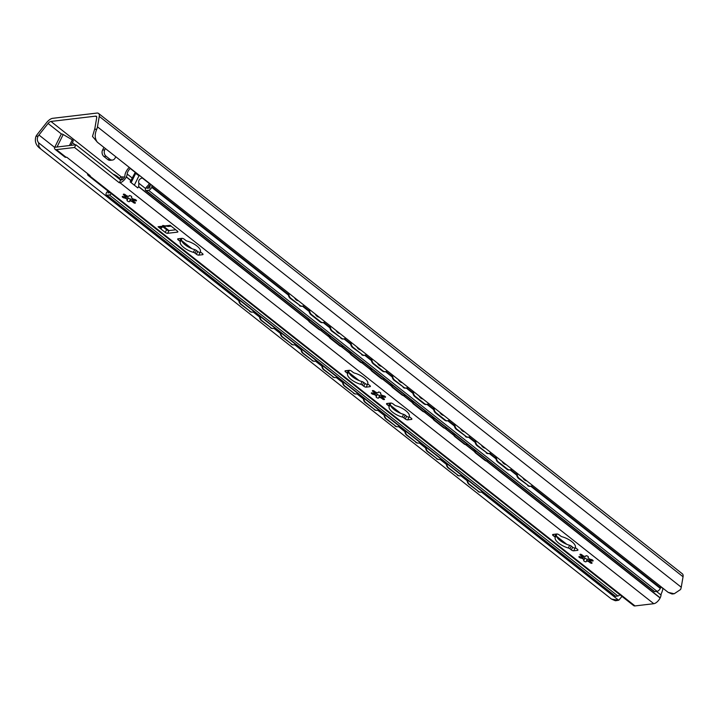 <?xml version="1.0" encoding="UTF-8"?>
<svg xmlns="http://www.w3.org/2000/svg" width="719" height="719" viewBox="0 0 719 719"><rect width="100%" height="100%" fill="white"/><g stroke="black" fill="none" stroke-linecap="round" stroke-linejoin="round"><path stroke-width="1.08" d="M102.574 150.064A4.656 3.748 83.2 0 0 103.904 156.49L106.088 156.23A4.656 3.748 -96.8 0 1 104.758 149.804L102.574 150.064L103.904 147.377M106.088 156.23L109.98 159.303L107.796 159.564L103.904 156.49M107.796 159.564A4.656 3.748 83.2 0 0 110.259 160.31L112.443 160.049A4.656 3.748 -96.8 0 1 109.98 159.303M115.759 156.733L115.139 157.991A4.656 3.748 -96.8 0 1 112.443 160.049M105.387 148.545L104.758 149.804M96.93 113.072L52.676 118.32A7.909 3.64 -51.7 0 0 46.591 122.625L37.622 133.941A10.192 4.682 -51.7 0 0 35.968 136.349C34.368 141.4 35.95 145.606 40.713 148.959L38.862 146.334L38.628 142.82C37.037 140.771 36.885 138.533 38.161 136.089A6.516 2.993 128.3 0 1 38.943 135.001L48.074 123.47A3.721 1.708 128.3 0 1 50.941 121.448L95.609 116.145A3.721 1.708 128.3 0 1 96.382 116.325A3.721 1.708 128.3 0 1 96.706 117.7L94.872 128.368A6.516 2.993 128.3 0 1 94.602 129.384L92.49 136.43L97.38 142.236C94.719 138.632 94.522 134.264 96.804 129.123A10.192 4.682 -51.7 0 0 97.46 126.841L99.267 116.37A7.909 3.64 -51.7 0 0 98.575 113.449A7.909 3.64 -51.7 0 0 96.93 113.072M668.194 592.384L674.215 593.75L672.076 594.002L668.194 592.384L97.38 142.236M674.215 593.75L680.587 589.508A10.192 4.682 -51.7 0 0 681.253 587.225L683.05 576.755A7.909 3.64 -51.7 0 0 682.367 573.825L98.575 113.449M617.486 600.482L615.347 600.733L611.518 599.107L618.708 600.275L621.953 596.464A6.516 2.993 128.3 0 1 621.989 596.411M618.708 600.275L481.523 492.084M467.188 480.786L460.762 475.717M446.427 464.411L440.01 459.351M425.675 448.045L419.249 442.976M404.914 431.679L398.488 426.61M384.162 415.303L377.736 410.243M363.401 398.937L356.975 393.868M342.648 382.571L336.222 377.502M321.887 366.196L315.461 361.136M301.126 349.829L294.709 344.761M280.374 333.463L273.948 328.394M259.613 317.088L253.196 312.028M238.861 300.722L38.628 142.82M611.518 599.107L40.713 148.959M246.968 305.979A5.905 4.934 -89.9 0 1 246.518 305.629M298.502 300.839A5.905 4.557 -102.7 0 1 294.511 297.693M267.729 322.355A5.905 4.934 -89.9 0 1 267.27 321.995M319.254 317.205A5.905 4.557 -102.7 0 1 315.273 314.068M288.481 338.721A5.905 4.934 -89.9 0 1 288.031 338.361M340.015 333.58A5.905 4.557 -102.7 0 1 336.025 330.434M309.242 355.087A5.905 4.934 -89.9 0 1 308.784 354.737M360.767 349.946A5.905 4.557 -102.7 0 1 356.786 346.801M329.994 371.462A5.905 4.934 -89.9 0 1 329.545 371.103M381.528 366.313A5.905 4.557 -102.7 0 1 377.538 363.176M350.755 387.829A5.905 4.934 -89.9 0 1 350.297 387.469M402.281 382.688A5.905 4.557 -102.7 0 1 398.299 379.542M371.507 404.195A5.905 4.934 -89.9 0 1 371.058 403.844M423.042 399.054A5.905 4.557 -102.7 0 1 419.06 395.908M392.268 420.57A5.905 4.934 -89.9 0 1 391.819 420.211M443.794 415.42A5.905 4.557 -102.7 0 1 439.812 412.284M413.021 436.936A5.905 4.934 -89.9 0 1 412.571 436.577M464.555 431.795A5.905 4.557 -102.7 0 1 460.573 428.65M433.782 453.303A5.905 4.934 -89.9 0 1 433.332 452.952M485.307 448.162A5.905 4.557 -102.7 0 1 481.326 445.016M454.534 469.678A5.905 4.934 -89.9 0 1 454.084 469.318M506.068 464.528A5.905 4.557 -102.7 0 1 502.087 461.391M288.418 292.885A4.656 3.595 77.3 0 0 290.269 298.385L290.844 298.25A4.656 3.595 -102.7 0 1 288.903 293.271M304.11 305.26A4.656 3.595 -102.7 0 1 302.627 306.123A4.656 3.595 -102.7 0 1 299.922 305.413L290.844 298.25M299.922 305.413L290.269 298.385M299.347 305.548A4.656 3.595 77.3 0 0 302.052 306.249A4.656 3.595 77.3 0 0 302.339 306.168M238.897 299.616A4.656 3.883 90.1 0 0 240.595 304.218L241.108 304.218A4.656 3.883 -89.9 0 1 239.373 299.985M254.113 311.615A4.656 3.883 -89.9 0 1 252.315 312.145A4.656 3.883 -89.9 0 1 250.185 311.381L241.108 304.218M250.185 311.381L240.595 304.218M249.673 311.381A4.656 3.883 90.1 0 0 251.803 312.145A4.656 3.883 90.1 0 0 252.054 312.136M309.17 309.251A4.656 3.595 77.3 0 0 311.021 314.751L311.606 314.625A4.656 3.595 -102.7 0 1 309.664 309.646M324.862 321.636A4.656 3.595 -102.7 0 1 323.388 322.489A4.656 3.595 -102.7 0 1 320.683 321.779L311.606 314.625M320.683 321.779L320.108 321.914A4.656 3.595 77.3 0 0 322.804 322.624A4.656 3.595 77.3 0 0 323.092 322.543M259.649 315.983A4.656 3.883 90.1 0 0 261.348 320.584L261.86 320.584A4.656 3.883 -89.9 0 1 260.125 316.36M274.874 327.99A4.656 3.883 -89.9 0 1 273.067 328.511A4.656 3.883 -89.9 0 1 270.946 327.747L261.86 320.584M270.946 327.747L261.348 320.584M270.434 327.747A4.656 3.883 90.1 0 0 272.555 328.511A4.656 3.883 90.1 0 0 272.816 328.502M329.931 325.626A4.656 3.595 77.3 0 0 331.783 331.117L332.358 330.992A4.656 3.595 -102.7 0 1 330.416 326.013M345.623 338.002A4.656 3.595 -102.7 0 1 344.14 338.856A4.656 3.595 -102.7 0 1 341.444 338.155L332.358 330.992M341.444 338.155L331.783 331.117M340.86 338.281A4.656 3.595 77.3 0 0 343.565 338.991A4.656 3.595 77.3 0 0 343.853 338.91M280.41 332.349A4.656 3.883 90.1 0 0 282.109 336.95L282.621 336.959A4.656 3.883 -89.9 0 1 280.886 332.726M295.626 344.356A4.656 3.883 -89.9 0 1 293.828 344.886A4.656 3.883 -89.9 0 1 291.698 344.113L282.621 336.959M291.698 344.113L282.109 336.95M291.186 344.113A4.656 3.883 90.1 0 0 293.316 344.877A4.656 3.883 90.1 0 0 293.568 344.868M350.683 341.992A4.656 3.595 77.3 0 0 352.535 347.493L353.119 347.358A4.656 3.595 -102.7 0 1 351.178 342.379M366.375 354.368A4.656 3.595 -102.7 0 1 364.901 355.231A4.656 3.595 -102.7 0 1 362.196 354.521L353.119 347.358M362.196 354.521L352.535 347.493M361.621 354.656A4.656 3.595 77.3 0 0 364.317 355.357A4.656 3.595 77.3 0 0 364.605 355.276M301.162 348.724A4.656 3.883 90.1 0 0 302.861 353.326L303.373 353.326A4.656 3.883 -89.9 0 1 301.638 349.092M316.387 360.722A4.656 3.883 -89.9 0 1 314.58 361.253A4.656 3.883 -89.9 0 1 312.459 360.489L303.373 353.326M312.459 360.489L302.861 353.326M311.947 360.489A4.656 3.883 90.1 0 0 314.068 361.253A4.656 3.883 90.1 0 0 314.329 361.244M371.444 358.359A4.656 3.595 77.3 0 0 373.296 363.859L373.871 363.733A4.656 3.595 -102.7 0 1 371.93 358.754M387.137 370.743A4.656 3.595 -102.7 0 1 385.654 371.597A4.656 3.595 -102.7 0 1 382.957 370.887L373.871 363.733M382.957 370.887L382.373 371.022A4.656 3.595 77.3 0 0 385.078 371.732A4.656 3.595 77.3 0 0 385.366 371.651M321.923 365.09A4.656 3.883 90.1 0 0 323.622 369.692L324.134 369.692A4.656 3.883 -89.9 0 1 322.4 365.468M337.139 377.098A4.656 3.883 -89.9 0 1 335.342 377.619A4.656 3.883 -89.9 0 1 333.212 376.855L324.134 369.692M333.212 376.855L323.622 369.692M332.699 376.855A4.656 3.883 90.1 0 0 334.829 377.619A4.656 3.883 90.1 0 0 335.081 377.61M392.197 374.734A4.656 3.595 77.3 0 0 394.057 380.225L394.632 380.099A4.656 3.595 -102.7 0 1 392.691 375.12M407.889 387.11A4.656 3.595 -102.7 0 1 406.415 387.963A4.656 3.595 -102.7 0 1 403.71 387.262L394.632 380.099M403.71 387.262L394.057 380.225M403.134 387.388A4.656 3.595 77.3 0 0 405.831 388.098A4.656 3.595 77.3 0 0 406.118 388.017M342.675 381.456A4.656 3.883 90.1 0 0 344.374 386.058L344.886 386.067A4.656 3.883 -89.9 0 1 343.152 381.834M357.9 393.464A4.656 3.883 -89.9 0 1 356.094 393.994A4.656 3.883 -89.9 0 1 353.973 393.221L344.886 386.067M353.973 393.221L344.374 386.058M353.46 393.221A4.656 3.883 90.1 0 0 355.581 393.985A4.656 3.883 90.1 0 0 355.842 393.976M412.958 391.1A4.656 3.595 77.3 0 0 414.809 396.6L415.384 396.466A4.656 3.595 -102.7 0 1 413.443 391.487M428.65 403.476A4.656 3.595 -102.7 0 1 427.167 404.339A4.656 3.595 -102.7 0 1 424.471 403.629L415.384 396.466M424.471 403.629L423.886 403.763L414.809 396.6M423.886 403.763A4.656 3.595 77.3 0 0 426.592 404.464A4.656 3.595 77.3 0 0 426.879 404.384M363.437 397.832A4.656 3.883 90.1 0 0 365.135 402.433L365.647 402.433A4.656 3.883 -89.9 0 1 363.913 398.2M378.661 409.83A4.656 3.883 -89.9 0 1 376.855 410.36A4.656 3.883 -89.9 0 1 374.725 409.596L365.647 402.433M374.725 409.596L365.135 402.433M374.213 409.596A4.656 3.883 90.1 0 0 376.343 410.36A4.656 3.883 90.1 0 0 376.594 410.351M433.71 407.466A4.656 3.595 77.3 0 0 435.57 412.967L436.145 412.841A4.656 3.595 -102.7 0 1 434.204 407.862M449.411 419.851A4.656 3.595 -102.7 0 1 447.928 420.705A4.656 3.595 -102.7 0 1 445.223 419.995L436.145 412.841M445.223 419.995L444.648 420.13A4.656 3.595 77.3 0 0 447.344 420.84A4.656 3.595 77.3 0 0 447.631 420.759M384.189 414.198A4.656 3.883 90.1 0 0 385.887 418.8L386.4 418.8A4.656 3.883 -89.9 0 1 384.665 414.575M399.413 426.205A4.656 3.883 -89.9 0 1 397.607 426.727A4.656 3.883 -89.9 0 1 395.486 425.963L386.4 418.8M395.486 425.963L385.887 418.8M394.974 425.963A4.656 3.883 90.1 0 0 397.095 426.727A4.656 3.883 90.1 0 0 397.355 426.718M454.471 423.842A4.656 3.595 77.3 0 0 456.322 429.333L456.898 429.207A4.656 3.595 -102.7 0 1 454.956 424.228M470.163 436.217A4.656 3.595 -102.7 0 1 468.68 437.071A4.656 3.595 -102.7 0 1 465.984 436.37L456.898 429.207M465.984 436.37L456.322 429.333M465.4 436.496A4.656 3.595 77.3 0 0 468.105 437.206A4.656 3.595 77.3 0 0 468.393 437.125M404.95 430.564A4.656 3.883 90.1 0 0 406.648 435.166L407.161 435.166A4.656 3.883 -89.9 0 1 405.426 430.942M420.175 442.571A4.656 3.883 -89.9 0 1 418.368 443.102A4.656 3.883 -89.9 0 1 416.238 442.329L407.161 435.166M416.238 442.329L406.648 435.166M415.726 442.329A4.656 3.883 90.1 0 0 417.856 443.093A4.656 3.883 90.1 0 0 418.107 443.084M475.223 440.208A4.656 3.595 77.3 0 0 477.083 445.708L477.659 445.573A4.656 3.595 -102.7 0 1 475.717 440.594M490.924 452.584A4.656 3.595 -102.7 0 1 489.441 453.446A4.656 3.595 -102.7 0 1 486.736 452.736L477.659 445.573M486.736 452.736L477.083 445.708M486.161 452.871A4.656 3.595 77.3 0 0 488.866 453.572A4.656 3.595 77.3 0 0 489.145 453.491M425.702 446.939A4.656 3.883 90.1 0 0 427.401 451.541L427.913 451.541A4.656 3.883 -89.9 0 1 426.178 447.308M440.927 458.938A4.656 3.883 -89.9 0 1 439.12 459.468A4.656 3.883 -89.9 0 1 436.999 458.704L427.913 451.541M436.999 458.704L427.401 451.541M436.487 458.695A4.656 3.883 90.1 0 0 438.617 459.468A4.656 3.883 90.1 0 0 438.869 459.459M495.984 456.574A4.656 3.595 77.3 0 0 497.836 462.074L498.411 461.949A4.656 3.595 -102.7 0 1 496.469 456.96M511.676 468.959A4.656 3.595 -102.7 0 1 510.193 469.813A4.656 3.595 -102.7 0 1 507.497 469.103L498.411 461.949M507.497 469.103L506.922 469.237A4.656 3.595 77.3 0 0 509.618 469.938A4.656 3.595 77.3 0 0 509.906 469.866M446.463 463.306A4.656 3.883 90.1 0 0 448.162 467.907L448.674 467.907A4.656 3.883 -89.9 0 1 446.939 463.683M461.688 475.313A4.656 3.883 -89.9 0 1 459.881 475.834A4.656 3.883 -89.9 0 1 457.751 475.07L448.674 467.907M457.751 475.07L448.162 467.907M457.239 475.07A4.656 3.883 90.1 0 0 459.369 475.834A4.656 3.883 90.1 0 0 459.63 475.825M526.82 480.903A5.905 4.557 -102.7 0 1 522.839 477.758M475.295 486.044A5.905 4.934 -89.9 0 1 474.846 485.685M516.736 472.949A4.656 3.595 77.3 0 0 518.597 478.441L519.172 478.315A4.656 3.595 -102.7 0 1 517.231 473.336M532.437 485.325A4.656 3.595 -102.7 0 1 530.955 486.179A4.656 3.595 -102.7 0 1 528.249 485.478L519.172 478.315M528.249 485.478L518.597 478.441M527.674 485.604A4.656 3.595 77.3 0 0 530.379 486.314A4.656 3.595 77.3 0 0 530.658 486.233M467.215 479.672A4.656 3.883 90.1 0 0 468.914 484.273L469.426 484.273A4.656 3.883 -89.9 0 1 467.692 480.049M482.44 491.679A4.656 3.883 -89.9 0 1 480.643 492.209A4.656 3.883 -89.9 0 1 478.512 491.436L469.426 484.273M478.512 491.436L468.914 484.273M478 491.436A4.656 3.883 90.1 0 0 480.13 492.2A4.656 3.883 90.1 0 0 480.382 492.191M320.108 321.914L311.021 314.751M382.373 371.022L373.296 363.859M444.648 420.13L435.57 412.967M506.922 469.237L497.836 462.074M122.697 179.382A2.795 1.034 -153.7 0 0 121.448 179.229L122.598 176.901L121.772 177A5.114 2.355 -51.7 0 0 119.282 178.285M122.598 176.901A2.795 1.034 26.3 0 1 124.459 177.269M110.043 192.683L107.967 192.926A9.302 4.278 -51.7 0 0 108.964 191.829M107.958 191.029A6.516 2.993 128.3 0 1 106.897 192.117L106.439 192.746A3.253 1.501 -51.7 0 0 106.331 195.074A3.253 1.501 -51.7 0 0 107.005 195.226L109.36 194.948A2.795 1.285 -51.7 0 0 111.301 193.672M119.947 179.534A1.86 0.854 128.3 0 1 120.468 179.346L121.448 179.229M149.462 183.3A5.581 2.57 128.3 0 1 147.08 186.446A2.795 1.285 -51.7 0 0 145.867 188.081L145.687 188.45A2.795 1.285 -51.7 0 0 145.597 190.445A2.795 1.285 -51.7 0 0 146.173 190.58L148.518 190.301A3.253 1.501 -51.7 0 0 151.772 187.362L151.916 186.769A6.516 2.993 128.3 0 1 151.943 185.259M150.639 184.235A9.302 4.278 -51.7 0 0 149.867 187.956L147.062 188.288A8.376 3.856 -51.7 0 0 150.523 184.145M145.597 190.445L654.137 591.494A2.795 1.285 -51.7 0 0 654.712 591.629L657.067 591.351A3.253 1.501 -51.7 0 0 660.312 588.412L660.464 587.818A6.516 2.993 128.3 0 1 660.482 586.309M106.331 195.074L614.871 596.123A3.253 1.501 -51.7 0 0 615.554 596.276L617.9 595.997A2.795 1.285 -51.7 0 0 619.85 594.721M322.364 329.85A4.656 3.613 -102.2 0 1 322.049 329.94A4.656 3.613 -102.2 0 1 319.362 329.221L310.284 322.067A4.656 3.613 -102.2 0 1 308.433 318.868M319.362 329.221L318.796 329.347A4.656 3.613 77.8 0 0 321.474 330.057A4.656 3.613 77.8 0 0 321.752 329.985M318.796 329.347L309.709 322.184L310.284 322.067M307.768 318.346A4.656 3.613 77.8 0 0 309.709 322.184M343.116 346.216A4.656 3.613 -102.2 0 1 342.801 346.306A4.656 3.613 -102.2 0 1 340.123 345.596L331.046 338.433A4.656 3.613 -102.2 0 1 329.185 335.234M340.123 345.596L339.548 345.722A4.656 3.613 77.8 0 0 342.226 346.432A4.656 3.613 77.8 0 0 342.514 346.351M339.548 345.722L330.47 338.559L331.046 338.433M328.529 334.712A4.656 3.613 77.8 0 0 330.47 338.559M363.877 362.592A4.656 3.613 -102.2 0 1 363.562 362.673A4.656 3.613 -102.2 0 1 360.875 361.963L351.798 354.8A4.656 3.613 -102.2 0 1 349.946 351.6M360.875 361.963L360.309 362.088A4.656 3.613 77.8 0 0 362.987 362.798A4.656 3.613 77.8 0 0 363.266 362.718M360.309 362.088L351.223 354.925L351.798 354.8M349.281 351.079A4.656 3.613 77.8 0 0 351.223 354.925M384.629 378.958A4.656 3.613 -102.2 0 1 384.314 379.048A4.656 3.613 -102.2 0 1 381.636 378.329L372.559 371.175A4.656 3.613 -102.2 0 1 370.698 367.975M381.636 378.329L381.061 378.455A4.656 3.613 77.8 0 0 383.739 379.165A4.656 3.613 77.8 0 0 384.027 379.093M381.061 378.455L371.984 371.292L372.559 371.175M370.042 367.454A4.656 3.613 77.8 0 0 371.984 371.292M405.39 395.324A4.656 3.613 -102.2 0 1 405.076 395.414A4.656 3.613 -102.2 0 1 402.397 394.704L393.311 387.541A4.656 3.613 -102.2 0 1 391.46 384.341M402.397 394.704L401.822 394.83A4.656 3.613 77.8 0 0 404.5 395.54A4.656 3.613 77.8 0 0 404.779 395.459M401.822 394.83L392.736 387.667L393.311 387.541M390.794 383.82A4.656 3.613 77.8 0 0 392.736 387.667M426.142 411.699A4.656 3.613 -102.2 0 1 425.828 411.78A4.656 3.613 -102.2 0 1 423.149 411.07L414.072 403.907A4.656 3.613 -102.2 0 1 412.212 400.708M423.149 411.07L422.574 411.196A4.656 3.613 77.8 0 0 425.253 411.906A4.656 3.613 77.8 0 0 425.54 411.825M422.574 411.196L413.497 404.033L414.072 403.907M411.556 400.186A4.656 3.613 77.8 0 0 413.497 404.033M446.903 428.066A4.656 3.613 -102.2 0 1 446.589 428.156A4.656 3.613 -102.2 0 1 443.911 427.437L434.824 420.282A4.656 3.613 -102.2 0 1 432.973 417.083M443.911 427.437L443.335 427.562A4.656 3.613 77.8 0 0 446.014 428.272A4.656 3.613 77.8 0 0 446.292 428.2M443.335 427.562L434.249 420.399L434.824 420.282M432.308 416.562A4.656 3.613 77.8 0 0 434.249 420.399M467.656 444.432A4.656 3.613 -102.2 0 1 467.341 444.522A4.656 3.613 -102.2 0 1 464.663 443.812L455.585 436.649A4.656 3.613 -102.2 0 1 453.725 433.449M464.663 443.812L464.088 443.938A4.656 3.613 77.8 0 0 466.766 444.648A4.656 3.613 77.8 0 0 467.053 444.567M464.088 443.938L455.01 436.775L455.585 436.649M453.069 432.928A4.656 3.613 77.8 0 0 455.01 436.775M488.417 460.807A4.656 3.613 -102.2 0 1 488.102 460.888A4.656 3.613 -102.2 0 1 485.424 460.178L476.338 453.015A4.656 3.613 -102.2 0 1 474.486 449.815M485.424 460.178L484.849 460.304A4.656 3.613 77.8 0 0 487.527 461.014A4.656 3.613 77.8 0 0 487.815 460.933M484.849 460.304L475.762 453.141L476.338 453.015M473.821 449.294A4.656 3.613 77.8 0 0 475.762 453.141M184.262 239.22L185.673 240.335A1.86 0.692 -153.7 0 0 187.273 241.135A11.162 4.143 26.3 0 1 200.421 251.506A1.86 0.692 -153.7 0 0 201.005 252.432L202.425 253.546A1.86 0.692 26.3 0 1 203.001 254.499A1.86 0.692 26.3 0 1 202.623 254.697L198.804 255.146A1.86 0.692 26.3 0 1 196.413 254.256L195.002 253.142A1.86 0.692 -153.7 0 0 193.402 252.333A11.162 4.143 26.3 0 1 180.253 241.97A1.86 0.692 -153.7 0 0 179.66 241.045L178.249 239.93A1.86 0.692 26.3 0 1 177.674 238.978A1.86 0.692 26.3 0 1 178.042 238.78L181.871 238.322A1.86 0.692 26.3 0 1 184.262 239.22M181.098 238.42A1.86 0.692 26.3 0 1 181.592 239.256A11.162 4.143 -153.7 0 0 194.741 249.628A1.86 0.692 26.3 0 1 196.341 250.428L197.752 251.542A1.86 0.692 -153.7 0 0 200.143 252.441L200.907 252.351M393.122 403.934L394.542 405.049A1.86 0.692 -153.7 0 0 396.142 405.849A11.162 4.143 26.3 0 1 409.282 416.22A1.86 0.692 -153.7 0 0 409.875 417.146L411.286 418.26A1.86 0.692 26.3 0 1 411.861 419.213A1.86 0.692 26.3 0 1 411.493 419.411L407.673 419.86A1.86 0.692 26.3 0 1 405.282 418.97L403.862 417.856A1.86 0.692 -153.7 0 0 402.263 417.056A11.162 4.143 26.3 0 1 389.114 406.684A1.86 0.692 -153.7 0 0 388.53 405.759L387.119 404.644A1.86 0.692 26.3 0 1 386.543 403.692A1.86 0.692 26.3 0 1 386.912 403.494L390.732 403.044A1.86 0.692 26.3 0 1 393.122 403.934M389.968 403.134A1.86 0.692 26.3 0 1 390.462 403.97A11.162 4.143 -153.7 0 0 403.602 414.342A1.86 0.692 26.3 0 1 405.201 415.142L406.621 416.256A1.86 0.692 -153.7 0 0 409.012 417.155L409.776 417.065M351.609 371.193L353.029 372.307A1.86 0.692 -153.7 0 0 354.629 373.116A11.162 4.143 26.3 0 1 367.769 383.479A1.86 0.692 -153.7 0 0 368.362 384.404L369.773 385.519A1.86 0.692 26.3 0 1 370.348 386.471A1.86 0.692 26.3 0 1 369.979 386.669L366.151 387.128A1.86 0.692 26.3 0 1 363.769 386.229L362.349 385.114A1.86 0.692 -153.7 0 0 360.749 384.314A11.162 4.143 26.3 0 1 347.601 373.943A1.86 0.692 -153.7 0 0 347.016 373.026L345.605 371.912A1.86 0.692 26.3 0 1 345.03 370.95A1.86 0.692 26.3 0 1 345.399 370.752L349.218 370.303A1.86 0.692 26.3 0 1 351.609 371.193M348.454 370.393A1.86 0.692 26.3 0 1 348.94 371.238A11.162 4.143 -153.7 0 0 362.088 381.6A1.86 0.692 26.3 0 1 363.688 382.409L365.108 383.524A1.86 0.692 -153.7 0 0 367.499 384.413L368.263 384.323M559.184 534.891L560.595 536.006A1.86 0.692 -153.7 0 0 562.195 536.805A11.162 4.143 26.3 0 1 575.344 547.168A1.86 0.692 -153.7 0 0 575.928 548.094L577.339 549.208A1.86 0.692 26.3 0 1 577.914 550.161A1.86 0.692 26.3 0 1 577.546 550.359L573.726 550.817A1.86 0.692 26.3 0 1 571.335 549.927L569.924 548.813A1.86 0.692 -153.7 0 0 568.316 548.004A11.162 4.143 26.3 0 1 555.176 537.641A1.86 0.692 -153.7 0 0 554.583 536.716L553.172 535.601A1.86 0.692 26.3 0 1 552.596 534.648A1.86 0.692 26.3 0 1 552.965 534.451L556.794 533.992A1.86 0.692 26.3 0 1 559.184 534.891M556.021 534.082A1.86 0.692 26.3 0 1 556.515 534.927A11.162 4.143 -153.7 0 0 569.655 545.299A1.86 0.692 26.3 0 1 571.263 546.098L572.675 547.213A1.86 0.692 -153.7 0 0 575.065 548.103L575.829 548.013M133.707 200.646L135.082 199.496M125.196 194.633L125.133 196.431M125.277 195.748A7.765 2.885 -153.7 0 0 128.485 198.031A1.393 0.521 -153.7 0 0 130.463 199.01L129.564 201.23A2.166 0.8 -153.7 0 0 129.537 201.428A1.393 0.521 26.3 0 1 129.519 201.563A1.393 0.521 26.3 0 1 128.045 201.41A1.393 0.521 26.3 0 1 127.02 200.322A1.393 0.521 26.3 0 1 127.11 200.233A2.166 0.8 -153.7 0 0 127.245 200.089A2.166 0.8 -153.7 0 0 126.391 198.848A2.166 0.8 -153.7 0 0 124.207 197.95A1.393 0.521 26.3 0 1 122.805 197.374A1.393 0.521 26.3 0 1 122.248 196.566A1.393 0.521 26.3 0 1 123.371 196.566A2.166 0.8 -153.7 0 0 125.097 196.557A2.166 0.8 -153.7 0 0 124.036 195.173A1.393 0.521 26.3 0 1 123.344 194.274A1.393 0.521 26.3 0 1 124.315 194.22A1.393 0.521 26.3 0 1 125.627 194.984A2.166 0.8 -153.7 0 0 127.658 196.161A2.166 0.8 -153.7 0 0 129.159 196.08A2.166 0.8 -153.7 0 0 129.186 195.874A1.393 0.521 26.3 0 1 129.204 195.739A1.393 0.521 26.3 0 1 130.687 195.892A1.393 0.521 26.3 0 1 131.712 196.979A1.393 0.521 26.3 0 1 131.622 197.069A2.166 0.8 -153.7 0 0 131.478 197.213A2.166 0.8 -153.7 0 0 132.341 198.462A2.166 0.8 -153.7 0 0 134.516 199.352A1.393 0.521 26.3 0 1 135.927 199.936A1.393 0.521 26.3 0 1 136.475 200.736A1.393 0.521 26.3 0 1 135.361 200.745A2.166 0.8 -153.7 0 0 133.626 200.745A2.166 0.8 -153.7 0 0 134.696 202.138A1.393 0.521 26.3 0 1 135.379 203.028A1.393 0.521 26.3 0 1 134.417 203.082A1.393 0.521 26.3 0 1 133.105 202.327A2.166 0.8 -153.7 0 0 131.074 201.14A2.166 0.8 -153.7 0 0 129.564 201.23M134.129 200.125A7.765 2.885 -153.7 0 1 130.463 199.01L130.418 199.657C130.049 200.871 131.235 201.167 133.977 200.547M127.245 200.089L127.982 198.462C127.218 199.478 126.256 198.714 125.088 196.179M75.872 144.771L54.491 147.314A6.327 2.912 -51.7 0 0 55.084 149.336A6.327 2.912 -51.7 0 0 56.397 149.633L74.533 147.485L75.872 144.771L120.63 180.074L121.421 179.975A3.074 1.411 -51.7 0 0 123.677 178.438A3.074 1.411 -51.7 0 0 124.881 175.822A8.781 4.044 128.3 0 1 128.944 167.635L129.51 167.572M374.365 392.17A7.765 2.885 -153.7 0 0 377.565 394.461A1.393 0.521 -153.7 0 0 379.551 395.441A7.765 2.885 -153.7 0 0 383.209 396.555M163.24 227.051L166.601 229.703L165.253 232.408A1.86 0.692 -153.7 0 0 167.644 233.307L168.983 230.592A1.86 0.692 26.3 0 1 166.601 229.703M164.318 226.925L168.974 230.592L175.76 229.792M581.932 555.868A7.765 2.885 -153.7 0 0 585.131 558.151A1.393 0.521 -153.7 0 0 587.117 559.13A7.765 2.885 -153.7 0 0 590.784 560.245M382.787 397.077L384.171 395.926M374.275 391.064L374.213 392.862M383.065 396.978C380.324 397.598 379.129 397.301 379.497 396.088L378.652 397.652A2.166 0.8 -153.7 0 0 378.625 397.859A1.393 0.521 26.3 0 1 378.607 397.993A1.393 0.521 26.3 0 1 377.124 397.841A1.393 0.521 26.3 0 1 376.1 396.753A1.393 0.521 26.3 0 1 376.19 396.663A2.166 0.8 -153.7 0 0 376.325 396.52A2.166 0.8 -153.7 0 0 375.471 395.27A2.166 0.8 -153.7 0 0 373.287 394.38A1.393 0.521 26.3 0 1 371.885 393.805A1.393 0.521 26.3 0 1 371.337 392.996A1.393 0.521 26.3 0 1 372.451 392.996A2.166 0.8 -153.7 0 0 374.186 392.987A2.166 0.8 -153.7 0 0 373.116 391.603A1.393 0.521 26.3 0 1 372.424 390.705A1.393 0.521 26.3 0 1 373.395 390.651A1.393 0.521 26.3 0 1 374.707 391.415A2.166 0.8 -153.7 0 0 376.738 392.592A2.166 0.8 -153.7 0 0 378.239 392.511A2.166 0.8 -153.7 0 0 378.266 392.304A1.393 0.521 26.3 0 1 378.284 392.17A1.393 0.521 26.3 0 1 379.767 392.322A1.393 0.521 26.3 0 1 380.791 393.41A1.393 0.521 26.3 0 1 380.702 393.5A2.166 0.8 -153.7 0 0 380.567 393.644A2.166 0.8 -153.7 0 0 381.421 394.893A2.166 0.8 -153.7 0 0 383.595 395.783A1.393 0.521 26.3 0 1 385.007 396.367A1.393 0.521 26.3 0 1 385.555 397.167A1.393 0.521 26.3 0 1 384.44 397.167A2.166 0.8 -153.7 0 0 382.706 397.176A2.166 0.8 -153.7 0 0 383.775 398.569A1.393 0.521 26.3 0 1 384.467 399.458A1.393 0.521 26.3 0 1 383.497 399.512A1.393 0.521 26.3 0 1 382.184 398.757A2.166 0.8 -153.7 0 0 380.153 397.571A2.166 0.8 -153.7 0 0 378.652 397.652M376.325 396.52L377.071 394.893C376.298 395.908 375.336 395.144 374.168 392.601M590.362 560.766L591.737 559.616M581.842 554.753L581.779 556.551M590.632 560.667C587.89 561.287 586.704 560.991 587.064 559.777L586.219 561.35A2.166 0.8 -153.7 0 0 586.192 561.557A1.393 0.521 26.3 0 1 586.174 561.683A1.393 0.521 26.3 0 1 584.691 561.53A1.393 0.521 26.3 0 1 583.666 560.452A1.393 0.521 26.3 0 1 583.756 560.353A2.166 0.8 -153.7 0 0 583.891 560.218A2.166 0.8 -153.7 0 0 583.037 558.969A2.166 0.8 -153.7 0 0 580.862 558.07A1.393 0.521 26.3 0 1 579.451 557.495A1.393 0.521 26.3 0 1 578.903 556.686A1.393 0.521 26.3 0 1 580.017 556.686A2.166 0.8 -153.7 0 0 581.752 556.686A2.166 0.8 -153.7 0 0 580.682 555.293A1.393 0.521 26.3 0 1 579.999 554.394A1.393 0.521 26.3 0 1 580.961 554.34A1.393 0.521 26.3 0 1 582.273 555.104A2.166 0.8 -153.7 0 0 584.304 556.281A2.166 0.8 -153.7 0 0 585.805 556.2A2.166 0.8 -153.7 0 0 585.841 555.994A1.393 0.521 26.3 0 1 585.859 555.859A1.393 0.521 26.3 0 1 587.333 556.021A1.393 0.521 26.3 0 1 588.358 557.099A1.393 0.521 26.3 0 1 588.268 557.189A2.166 0.8 -153.7 0 0 588.133 557.333A2.166 0.8 -153.7 0 0 588.987 558.582A2.166 0.8 -153.7 0 0 591.171 559.481A1.393 0.521 26.3 0 1 592.573 560.056A1.393 0.521 26.3 0 1 593.121 560.856A1.393 0.521 26.3 0 1 592.007 560.865A2.166 0.8 -153.7 0 0 590.281 560.865A2.166 0.8 -153.7 0 0 591.342 562.258A1.393 0.521 26.3 0 1 592.034 563.148A1.393 0.521 26.3 0 1 591.063 563.202A1.393 0.521 26.3 0 1 589.751 562.447A2.166 0.8 -153.7 0 0 587.72 561.269A2.166 0.8 -153.7 0 0 586.219 561.35M583.891 560.218L584.637 558.582C583.873 559.598 582.902 558.834 581.734 556.299M141.769 177.242L142.254 177.961C139.306 178.932 138.165 180.685 138.848 183.228L138.695 186.581L137.778 187.893L130.184 181.898L135.343 172.165M135.801 172.533L135.882 173.009A3.253 1.213 -153.7 0 0 139.1 175.544L140.088 175.912M130.121 168.057L130.22 168.471A5.581 2.57 -51.7 0 0 127.182 174.034A6.516 2.993 128.3 0 1 126.346 176.838L126.265 177A6.327 2.912 128.3 0 1 119.947 182.707L119.291 182.779L74.533 147.485M135.055 172.281L130.22 168.471M55.084 149.336L64.818 157.012A6.327 2.912 -51.7 0 0 66.13 157.308L66.786 157.236L90.136 175.652L89.48 175.724A6.327 2.912 128.3 0 1 88.167 175.427L633.682 605.632A6.327 2.912 128.3 0 0 634.994 605.928L653.787 603.699A6.327 2.912 128.3 0 0 660.105 597.992L660.186 597.831A6.516 2.993 128.3 0 0 661.022 595.026A5.581 2.57 -51.7 0 1 661.857 592.384L663.035 588.663L660.437 586.614M149.327 183.543L142.254 177.961M663.035 588.663L662.442 587.845M88.167 175.427A6.327 2.912 128.3 0 1 87.556 173.612M113.144 174.169L113.314 174.232A6.516 2.418 26.3 0 1 119.74 179.292L119.758 179.382M54.725 147.287L61.205 134.183A1.627 0.602 26.3 0 1 63.2 134.507L72.286 139.837A1.627 0.602 26.3 0 1 73.203 140.96L71.037 145.346M120.63 180.074L119.291 182.779M166.062 226.081L164.381 226.916L162.629 226.188L162.764 225.451L168.183 226.467L171.113 226.117M170.205 225.407A4.188 3.379 -96.8 0 1 170.07 225.308L177.278 230.988A1.86 0.692 -153.7 0 1 177.854 231.94A1.86 0.692 -153.7 0 1 177.476 232.138L167.644 233.307M165.253 232.408L158.054 226.737A4.188 3.379 83.2 0 0 160.274 227.402L164.381 226.916M161.874 227.213L160.975 229.037L161.874 227.213M96.732 117.035L95.609 116.145M121.457 177.054L50.941 121.448M38.161 136.089L35.968 136.349M96.804 129.123L94.602 129.384M681.253 587.225L97.46 126.841M54.545 147.305L38.943 135.001M683.05 576.755L99.267 116.37M75.198 144.852L72.376 142.632M61.457 134.022L48.074 123.47M660.464 587.818L531.404 486.035M516.628 474.387L510.643 469.669M495.867 458.021L489.891 453.303M475.115 441.646L469.13 436.927M454.354 425.28L448.377 420.561M433.602 408.913L427.616 404.195M412.841 392.538L406.864 387.82M392.089 376.172L386.103 371.453M371.328 359.806L365.351 355.087M350.566 343.43L344.59 338.721M329.814 327.064L323.829 322.346M309.053 310.698L303.076 305.979M288.301 294.323L151.916 186.769M660.348 588.34L530.838 486.206M516.7 475.052L510.086 469.84M495.939 458.686L489.324 453.473M475.187 442.32L468.563 437.098M454.426 425.945L447.811 420.732M433.674 409.578L427.05 404.366M412.913 393.212L406.298 387.99M392.152 376.837L385.537 371.624M371.399 360.471L364.785 355.258M350.638 344.104L344.024 338.883M329.886 327.729L323.271 322.516M309.125 311.363L302.51 306.15M288.373 294.997L151.808 187.3M660.312 588.412L530.748 486.224M516.718 475.16L509.987 469.858M495.957 458.794L489.235 453.491M475.205 442.428L468.473 437.125M454.444 426.052L447.721 420.75M433.692 409.686L426.96 404.384M412.931 393.32L406.208 388.017M392.179 376.945L385.447 371.642M371.417 360.579L364.695 355.276M350.665 344.212L343.934 338.91M329.904 327.837L323.182 322.534M309.143 311.471L302.42 306.168M288.391 295.105L151.772 187.362M657.067 591.351L148.518 190.301M654.712 591.629L146.173 190.58M121.286 179.993L120.468 179.346M617.9 595.997L109.36 194.948M615.554 596.276L107.005 195.226M178.249 239.93L178.869 238.681M179.66 241.045L180.954 238.438M180.253 241.97L181.592 239.256M193.402 252.333L194.741 249.628M195.002 253.142L196.341 250.428M196.413 254.256L197.752 251.542M198.804 255.146L200.143 252.441M202.623 254.697L202.929 254.077M387.119 404.644L387.739 403.395M388.53 405.759L389.824 403.152M389.114 406.684L390.462 403.97M402.263 417.056L403.602 414.342M403.862 417.856L405.201 415.142M405.282 418.97L406.621 416.256M407.673 419.86L409.012 417.155M411.493 419.411L411.798 418.8M345.605 371.912L346.225 370.653M347.016 373.026L348.311 370.411M347.601 373.943L348.94 371.238M360.749 384.314L362.088 381.6M362.349 385.114L363.688 382.409M363.769 386.229L365.108 383.524M366.151 387.128L367.499 384.413M369.979 386.669L370.285 386.058M553.172 535.601L553.792 534.352M554.583 536.716L555.877 534.1M555.176 537.641L556.515 534.927M568.316 548.004L569.655 545.299M569.924 548.813L571.263 546.098M571.335 549.927L572.675 547.213M573.726 550.817L575.065 548.103M577.546 550.359L577.851 549.747M133.671 201.167L133.105 202.327M124.477 194.274L124.036 195.173M135.801 199.846L135.361 200.745M124.791 196.772L124.207 197.95M382.751 397.598L382.184 398.757M373.556 390.705L373.116 391.603M384.881 396.277L384.44 397.167M373.871 393.203L373.287 394.38M590.326 561.287L589.751 562.447M581.123 554.394L580.682 555.293M592.447 559.975L592.007 560.865M581.446 556.892L580.862 558.07M139.1 175.544L134.336 185.178M135.882 173.009L131.119 182.644M132.377 178.132L127.182 174.034M661.022 595.026L656.447 591.422M145.624 188.576L138.848 183.228M130.777 180.55L126.265 177M653.787 603.699L119.947 182.707M660.105 597.992L486.439 461.032M474.513 451.631L465.678 444.666M453.761 435.265L444.926 428.299M433 418.898L424.165 411.924M412.248 402.523L403.413 395.558M391.487 386.157L382.652 379.192M370.734 369.791L361.9 362.816M349.973 353.415L341.139 346.45M329.221 337.049L320.386 330.084M308.46 320.683L138.623 186.742M130.849 180.397L126.346 176.838M660.186 597.831L486.763 461.068M474.333 451.271L466.002 444.702M453.581 434.905L445.25 428.335M432.82 418.53L424.489 411.969M412.068 402.164L403.736 395.594M391.307 385.797L382.975 379.228M370.555 369.422L362.223 362.861M349.793 353.056L341.462 346.486M329.041 336.69L320.71 330.12M308.28 320.315L138.695 186.581M634.994 605.928L89.48 175.724M566.806 544.328L556.533 536.23M400.744 413.371L390.48 405.282M359.23 380.639L348.967 372.541M191.883 248.657L181.619 240.559M63.2 134.507L57.026 147.009M72.286 139.837L69.473 145.535M66.13 157.308L56.397 149.633M165.505 225.847L170.07 225.308M158.054 226.737L162.629 226.188M177.782 231.527L177.476 232.138M302.052 306.249L302.627 306.123M251.803 312.145L252.315 312.145M322.804 322.624L323.388 322.489M272.555 328.511L273.067 328.511M343.565 338.991L344.14 338.856M293.316 344.877L293.828 344.886M364.317 355.357L364.901 355.231M314.068 361.253L314.58 361.253M385.078 371.732L385.654 371.597M334.829 377.619L335.342 377.619M405.831 388.098L406.415 387.963M355.581 393.985L356.094 393.994M426.592 404.464L427.167 404.339M376.343 410.36L376.855 410.36M447.344 420.84L447.928 420.705M397.095 426.727L397.607 426.727M468.105 437.206L468.68 437.071M417.856 443.093L418.368 443.102M488.866 453.572L489.441 453.446M438.617 459.468L439.12 459.468M509.618 469.938L510.193 469.813M459.369 475.834L459.881 475.834M530.379 486.314L530.955 486.179M480.13 492.2L480.643 492.209M321.474 330.057L322.049 329.94M342.226 346.432L342.801 346.306M362.987 362.798L363.562 362.673M383.739 379.165L384.314 379.048M404.5 395.54L405.076 395.414M425.253 411.906L425.828 411.78M446.014 428.272L446.589 428.156M466.766 444.648L467.341 444.522M487.527 461.014L488.102 460.888M129.393 195.613L129.159 196.08M131.703 196.763L131.478 197.213M378.473 392.044L378.239 392.511M380.782 393.194L380.567 393.644M586.039 555.733L585.805 556.2M588.358 556.883L588.133 557.333"/></g></svg>
